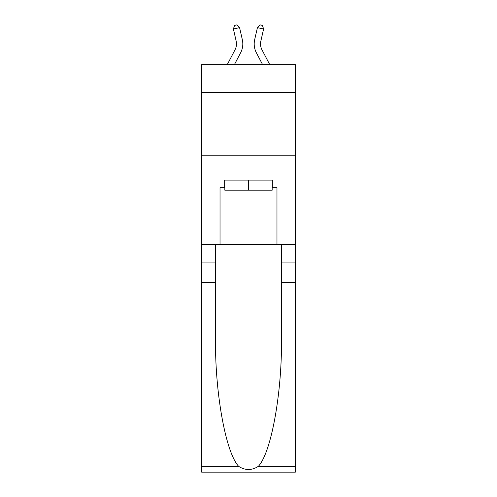 <?xml version="1.0" encoding="UTF-8"?>
<svg xmlns="http://www.w3.org/2000/svg" width="497" height="497" viewBox="0 0 497 497"><rect width="100%" height="100%" fill="white"/><g stroke="black" fill="none" stroke-linecap="round" stroke-linejoin="round"><path stroke-width="0.75" d="M295.324 92.51L295.324 64.672L201.676 64.672L201.676 92.51L295.324 92.51L295.324 244.369L276.972 244.369L276.972 187.673L272.921 187.673L272.921 180.082L224.079 180.082L224.079 187.673L224.837 187.673M201.676 282.327L215.536 282.327L215.536 338.761C214.859 392.705 225.806 452.96 238.709 466.379C245.232 470.541 251.755 470.541 258.291 466.379L295.324 466.379L295.324 472.15L201.676 472.15L201.676 92.51M236.162 41.102A12.655 12.655 -16.9 0 1 235.031 49.787A12.655 12.655 -16.9 0 0 236.162 41.102A12.655 12.655 -16.9 0 1 235.031 49.787A12.655 12.655 -16.9 0 0 236.162 41.102A12.655 12.655 -16.9 0 1 235.031 49.787A12.655 12.655 -16.9 0 0 236.162 41.102A12.655 12.655 -16.9 0 1 235.031 49.787A12.655 12.655 -16.9 0 0 236.162 41.102A12.655 12.655 -16.9 0 1 235.031 49.787A12.655 12.655 -16.9 0 0 236.162 41.102A12.655 12.655 -16.9 0 1 235.031 49.787A12.655 12.655 -16.9 0 0 236.162 41.102A12.655 12.655 -16.9 0 1 235.031 49.787A12.655 12.655 -16.9 0 0 236.162 41.102A12.655 12.655 -16.9 0 1 235.031 49.787A12.655 12.655 -16.9 0 0 236.162 41.102A12.655 12.655 -16.9 0 1 235.031 49.787A12.655 12.655 -16.9 0 0 236.162 41.102A12.655 12.655 -16.9 0 1 235.031 49.787A12.655 12.655 -16.9 0 0 236.162 41.102A12.655 12.655 -16.9 0 1 235.031 49.787A12.655 12.655 -16.9 0 0 236.162 41.102A12.655 12.655 -16.9 0 1 235.031 49.787A12.655 12.655 -16.9 0 0 236.162 41.102A12.655 12.655 -16.9 0 1 235.031 49.787A12.655 12.655 -16.9 0 0 236.162 41.102A12.655 12.655 -16.9 0 1 235.031 49.787A12.655 12.655 -16.9 0 0 236.162 41.102A12.655 12.655 -16.9 0 1 235.031 49.787A12.655 12.655 -16.9 0 0 236.162 41.102A12.655 12.655 -16.9 0 1 235.031 49.787A12.655 12.655 -16.9 0 0 236.162 41.102A12.655 12.655 -16.9 0 1 235.031 49.787L227.235 64.672L235.031 49.787A12.655 12.655 -36.3 0 0 236.162 41.102L233.41 29.043L234.534 25.415L237.001 24.85L239.579 27.633L242.331 39.698A18.979 18.979 163.1 0 1 240.641 52.725L234.379 64.672M260.838 41.102A12.655 12.655 16.9 0 0 261.969 49.787A12.655 12.655 16.9 0 1 260.838 41.102A12.655 12.655 16.9 0 0 261.969 49.787A12.655 12.655 16.9 0 1 260.838 41.102A12.655 12.655 16.9 0 0 261.969 49.787A12.655 12.655 16.9 0 1 260.838 41.102A12.655 12.655 16.9 0 0 261.969 49.787A12.655 12.655 16.9 0 1 260.838 41.102A12.655 12.655 16.9 0 0 261.969 49.787A12.655 12.655 16.9 0 1 260.838 41.102A12.655 12.655 16.9 0 0 261.969 49.787A12.655 12.655 16.9 0 1 260.838 41.102A12.655 12.655 16.9 0 0 261.969 49.787A12.655 12.655 16.9 0 1 260.838 41.102A12.655 12.655 16.9 0 0 261.969 49.787A12.655 12.655 16.9 0 1 260.838 41.102A12.655 12.655 16.9 0 0 261.969 49.787A12.655 12.655 16.9 0 1 260.838 41.102A12.655 12.655 16.9 0 0 261.969 49.787A12.655 12.655 16.9 0 1 260.838 41.102A12.655 12.655 16.9 0 0 261.969 49.787A12.655 12.655 16.9 0 1 260.838 41.102A12.655 12.655 16.9 0 0 261.969 49.787A12.655 12.655 16.9 0 1 260.838 41.102A12.655 12.655 16.9 0 0 261.969 49.787A12.655 12.655 16.9 0 1 260.838 41.102A12.655 12.655 16.9 0 0 261.969 49.787A12.655 12.655 16.9 0 1 260.838 41.102A12.655 12.655 16.9 0 0 261.969 49.787A12.655 12.655 16.9 0 1 260.838 41.102A12.655 12.655 16.9 0 0 261.969 49.787A12.655 12.655 16.9 0 1 260.838 41.102A12.655 12.655 16.9 0 0 261.969 49.787L269.765 64.672L261.969 49.787A12.655 12.655 36.3 0 1 260.838 41.102L263.59 29.043L257.421 27.633L254.669 39.698A18.979 18.979 -163.1 0 0 256.359 52.725L262.621 64.672M272.163 180.082L272.163 190.202L224.837 190.202L224.837 180.082M248.5 180.082L248.5 190.202M258.291 466.379C271.194 452.96 282.141 392.705 281.464 338.761L281.464 244.369M281.464 282.327L295.324 282.327L295.324 244.369M215.536 244.369L215.536 282.327M295.324 466.379L295.324 282.327M201.676 244.369L220.028 244.369L220.028 187.673L224.079 187.673M201.676 155.785L295.324 155.785M220.028 244.369L276.972 244.369M272.163 187.673L272.921 187.673M233.41 29.043L239.579 27.633L242.331 39.698M263.59 29.043L262.466 25.415L259.999 24.85L257.421 27.633L254.669 39.698M281.464 262.081L295.324 262.081M215.536 262.081L201.676 262.081M201.676 466.379L238.709 466.379"/></g></svg>
